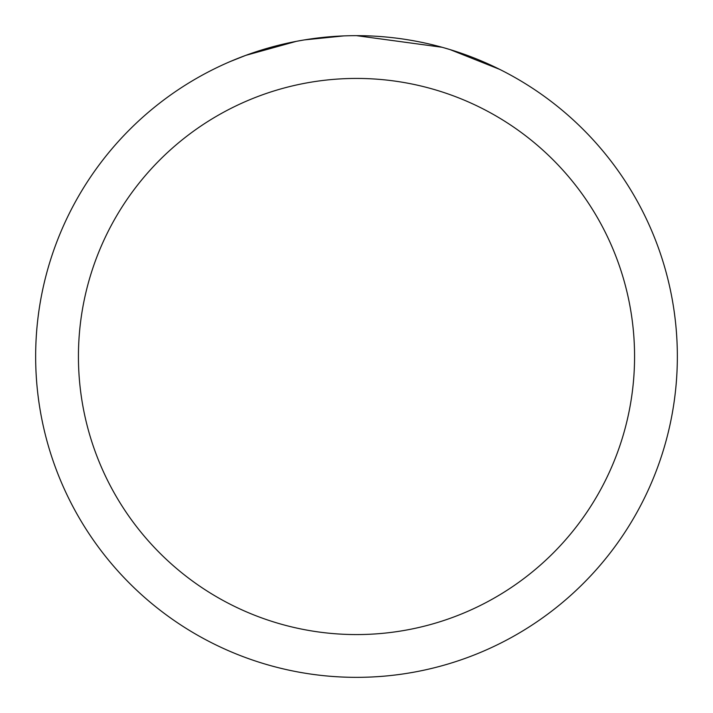 <?xml version="1.0" encoding="UTF-8"?>
<svg xmlns="http://www.w3.org/2000/svg" width="713" height="713" viewBox="0 0 713 713"><rect width="100%" height="100%" fill="white"/><g stroke="black" fill="none" stroke-linecap="round" stroke-linejoin="round"><path stroke-width="1.07" d="M365.876 35.793L372.792 36.06M415.724 41.167L417.791 41.559M356.5 35.65A320.85 320.85 0 0 1 677.35 356.5A320.85 320.85 0 0 1 356.5 677.35A320.85 320.85 0 0 1 35.65 356.5A320.85 320.85 0 0 1 356.5 35.65L441.998 47.254M444.261 47.887L450.126 49.616L499.483 69.286M356.5 78.43A278.07 278.07 0 0 1 634.57 356.5A278.07 278.07 0 0 1 356.5 634.57A278.07 278.07 0 0 1 78.43 356.5A278.07 278.07 0 0 1 356.5 78.43M302.232 40.276L296.358 41.336L245.798 55.356L230.228 61.541M321.18 37.602L323.755 37.326M255.709 51.889L280.254 44.839M283.854 43.983L296.358 41.336M308.551 39.26L317.873 37.985M319.344 37.807L322.018 37.513M326.67 37.04L335.235 36.354M343.835 35.9L304.487 39.892"/></g></svg>

